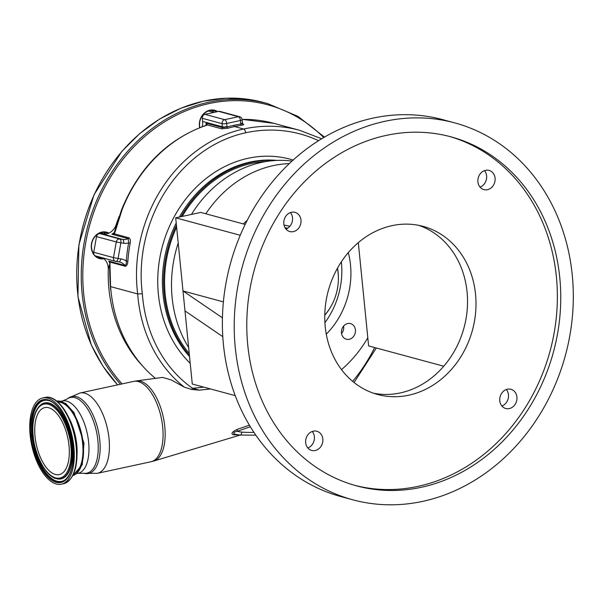 <?xml version="1.0" encoding="UTF-8"?>
<svg xmlns="http://www.w3.org/2000/svg" width="603" height="603" viewBox="0 0 603 603"><rect width="100%" height="100%" fill="white"/><g stroke="black" fill="none" stroke-linecap="round" stroke-linejoin="round"><path stroke-width="0.9" d="M73.506 474.162A36.994 17.374 -102.2 0 0 82.641 443.393A36.994 17.374 -102.2 0 0 57.926 402.095M73.89 446.996A44.109 20.713 77.8 0 1 61.34 484.201A44.109 20.713 77.8 0 1 30.15 435.178A44.109 20.713 77.8 0 1 42.7 397.972A44.109 20.713 77.8 0 1 73.89 446.996M35.034 436.497A34.265 16.085 77.8 0 1 44.78 407.598A34.265 16.085 77.8 0 1 69.006 445.677A34.265 16.085 77.8 0 1 59.26 474.584A34.265 16.085 77.8 0 1 35.034 436.497M72.835 475.571A38.11 17.894 -102.2 0 0 83.191 443.537A38.11 17.894 -102.2 0 0 56.735 401.093M237.944 434.838L233.263 434.786C230.715 433.685 232.042 431.869 237.258 429.351L249.401 425.19M337.409 268.312A48.775 41.848 -74.9 0 1 338.117 273.136A48.775 41.848 -74.9 0 1 338.351 280.365A48.775 41.848 -74.9 0 1 331.65 305.171A48.775 41.848 -74.9 0 1 324.768 315.105M337.499 268.154A50.087 42.979 -74.9 0 1 338.125 272.586A50.087 42.979 -74.9 0 1 338.366 280.003L338.351 280.365M331.65 305.171L331.484 305.48A50.087 42.979 -74.9 0 1 324.768 315.279M341.358 261.83A76.212 65.395 -74.9 0 1 341.426 262.516A76.212 65.395 -74.9 0 1 324.911 322.695M348.308 252.612A76.272 65.448 -74.9 0 1 326.276 334.16M243.341 223.932A76.272 65.448 -74.9 0 1 247.23 220.314M349.227 339.285A8.08 6.934 -74.9 0 1 346.341 339.218A8.08 6.934 -74.9 0 1 341.456 331.266A8.08 6.934 -74.9 0 1 347.66 323.555A8.08 6.934 -74.9 0 1 350.554 323.615A8.08 6.934 -74.9 0 1 355.431 331.575A8.08 6.934 -74.9 0 1 349.227 339.285M443.763 366.217L368.621 345.918L358.31 242.625M205.781 213.786A116.681 100.121 -74.9 0 1 273.347 165.606A116.681 100.121 -74.9 0 1 289.327 163.594M367.815 337.778A116.681 100.121 -74.9 0 1 341.509 369.624M188.641 347.532A116.681 100.121 -74.9 0 1 178.209 243.047M191.46 214.427A116.681 100.121 -74.9 0 1 261.498 162.403A116.681 100.121 -74.9 0 1 292.018 161.076M341.562 333.587A8.08 6.934 105.1 0 0 343.589 326.08M484.488 170.634A9.934 8.525 -74.9 0 1 480.041 187.096M506.339 389.53A9.934 8.525 -74.9 0 1 501.892 405.985M312.248 431.477A9.934 8.525 -74.9 0 1 307.801 447.931M290.397 212.58A9.934 8.525 -74.9 0 1 285.95 229.042M418.821 225.356A87.081 74.727 -74.9 0 1 466.941 312.331A87.081 74.727 -74.9 0 1 400.369 392.9A87.081 74.727 -74.9 0 1 373.468 393.209M352.845 499.812L340.989 496.608A195.229 167.521 -74.9 0 1 223.155 304.417A195.229 167.521 -74.9 0 1 372.948 118.128A195.229 167.521 -74.9 0 1 442.836 119.673L454.685 122.869A195.229 167.521 -74.9 0 1 572.526 315.067A195.229 167.521 -74.9 0 1 422.733 501.357A195.229 167.521 -74.9 0 1 352.845 499.812A195.229 167.521 -74.9 0 1 235.004 307.62A195.229 167.521 -74.9 0 1 384.797 121.331A195.229 167.521 -74.9 0 1 454.685 122.869M487.465 189.681A9.934 8.525 105.1 0 0 495.093 180.199A9.934 8.525 105.1 0 0 489.093 170.415A9.934 8.525 105.1 0 0 485.536 170.34A9.934 8.525 105.1 0 0 477.908 179.822A9.934 8.525 105.1 0 0 483.908 189.606A9.934 8.525 105.1 0 0 487.465 189.681M509.316 408.57A9.934 8.525 105.1 0 0 516.937 399.088A9.934 8.525 105.1 0 0 510.937 389.304A9.934 8.525 105.1 0 0 507.379 389.229A9.934 8.525 105.1 0 0 499.759 398.711A9.934 8.525 105.1 0 0 505.759 408.495A9.934 8.525 105.1 0 0 509.316 408.57M315.226 450.516A9.934 8.525 105.1 0 0 322.846 441.034A9.934 8.525 105.1 0 0 316.846 431.251A9.934 8.525 105.1 0 0 313.289 431.175A9.934 8.525 105.1 0 0 305.668 440.657A9.934 8.525 105.1 0 0 311.668 450.441A9.934 8.525 105.1 0 0 315.226 450.516M293.375 231.627A9.934 8.525 105.1 0 0 301.003 222.145A9.934 8.525 105.1 0 0 295.003 212.362A9.934 8.525 105.1 0 0 291.445 212.279A9.934 8.525 105.1 0 0 283.817 221.768A9.934 8.525 105.1 0 0 289.817 231.552A9.934 8.525 105.1 0 0 293.375 231.627M391.92 225.673A87.081 74.727 -74.9 0 1 423.095 226.359A87.081 74.727 -74.9 0 1 475.654 312.09A87.081 74.727 -74.9 0 1 408.842 395.184A87.081 74.727 -74.9 0 1 377.666 394.498A87.081 74.727 -74.9 0 1 325.1 308.766A87.081 74.727 -74.9 0 1 391.92 225.673M386.206 135.404A180.772 155.114 105.1 0 0 247.501 307.899A180.772 155.114 105.1 0 0 356.614 485.86A180.772 155.114 105.1 0 0 421.324 487.284A180.772 155.114 105.1 0 0 560.029 314.789A180.772 155.114 105.1 0 0 450.916 136.828A180.772 155.114 105.1 0 0 386.206 135.404M354.926 485.385A180.772 155.114 105.1 0 0 417.939 486.372A180.772 155.114 105.1 0 0 556.554 314.887A180.772 155.114 105.1 0 0 449.22 136.384M222.424 317.826L182.995 290.963L223.381 301.877M222.786 336.662L184.985 310.907L175.692 217.834L200.746 212.422L245.172 224.429M175.692 217.834L240.243 235.276M235.23 395.628L192.282 384.028L184.985 310.907M211.706 110.432A13.093 11.231 -74.9 0 1 214.065 112.369M199.91 127.572A13.093 11.231 -74.9 0 1 213.213 110.537A13.093 11.231 -74.9 0 1 214.344 110.771A13.093 11.231 -74.9 0 1 216.756 111.789M199.676 127.663A13.658 11.721 -74.9 0 1 213.59 110.055A13.658 11.721 -74.9 0 1 217.668 111.593M103.61 232.336A13.093 11.231 -74.9 0 1 105.766 234.062M98.598 256.765A13.093 11.231 -74.9 0 1 96.97 256.908M93.819 253.984A13.093 11.231 -74.9 0 1 93.194 239.301A13.093 11.231 -74.9 0 1 105.11 232.441A13.093 11.231 -74.9 0 1 106.249 232.675A13.093 11.231 -74.9 0 1 108.171 233.421M103.188 258.205A13.093 11.231 -74.9 0 1 100.55 258.182A13.093 11.231 -74.9 0 1 99.42 257.948A13.093 11.231 -74.9 0 1 95.636 255.958M103.935 258.777A13.658 11.721 -74.9 0 1 100.731 258.815A13.658 11.721 -74.9 0 1 91.49 243.702A13.658 11.721 -74.9 0 1 105.495 231.951A13.658 11.721 -74.9 0 1 108.917 233.105M189.236 353.516A112.701 96.699 -74.9 0 1 165.177 294.181A112.701 96.699 -74.9 0 1 176.626 227.165M182.219 216.424A112.701 96.699 -74.9 0 1 265.802 161.581M275.224 160.504A113.839 97.678 105.1 0 0 180.915 216.711M176.43 225.258A113.839 97.678 105.1 0 0 164.197 294.392A113.839 97.678 105.1 0 0 189.425 355.423M191.724 389.47A3.414 1.673 125 0 0 192.576 388.302L199.246 390.133L191.724 389.47L184.352 387.179A138.878 119.168 -74.9 0 1 137.688 293.94L142.331 293.759A135.464 116.236 105.1 0 0 192.576 388.302L203.897 387.164M250.343 426.751L237.288 431.296A3.414 1.515 70.9 0 1 237.258 429.351M255.808 435.147L239.934 435.057A3.414 1.734 -85.8 0 1 239.768 435.027A34.152 29.306 -74.9 0 1 235.577 434.364L235.509 434.348A3.414 3.045 -77 0 0 233.263 434.786M235.577 434.364C232.622 433.165 233.188 432.14 237.288 431.296A30.738 26.374 105.1 0 0 241.878 432.11A152.536 130.889 105.1 0 0 253.916 432.359M236.979 434.673A3.414 2.925 -91 0 0 236.384 434.936M210.507 388.95L199.246 390.133M184.352 387.179L171.116 379.875L162.554 377.403L136.489 380.908A41.012 19.251 77.8 0 1 164.777 426.607A41.012 19.251 77.8 0 1 153.803 461.016L151.006 461.74A41.094 19.296 77.8 0 0 162.697 427.075A41.094 19.296 77.8 0 0 133.64 381.405L136.489 380.908M242.805 124.03L243.115 124.112C244.253 124.497 243.695 124.889 241.434 125.281A155.958 133.821 105.1 0 0 234.582 126.562L243.612 129.004A155.958 133.821 -74.9 0 1 299.442 130.233L321.663 138.765M206.173 125.288L206.06 123.163L222.432 127.587L227.045 127.014A140.017 120.148 -74.9 0 1 233.904 125.303A157.097 134.793 -74.9 0 1 240.808 124.014A1.138 0.543 -99 0 0 241.434 125.281M242.112 123.268C242.956 123.532 242.519 123.781 240.808 124.014A17.072 14.653 -74.9 0 1 240.763 123.645L240.454 120.494L226.698 123.464L227.014 126.622A17.072 14.653 -74.9 0 1 227.045 127.014A1.138 0.52 -105.8 0 0 227.776 128.258L221.64 128.816L207.417 124.972A3.414 2.291 -113.8 0 0 206.641 125.1A3.414 2.291 -113.8 0 0 206.633 125.107L205.653 125.477C166.918 139.564 138.886 167.664 121.557 209.776L114.163 232.788A3.414 1.508 -151.6 0 0 114.291 233.836L111.834 234.22L114.163 232.788M206.007 125.349A13.658 11.721 105.1 0 0 206.06 123.163L207.417 124.972L206.113 125.469A3.414 1.523 -108.5 0 0 205.653 125.477M206.113 125.469A138.878 119.168 105.1 0 0 122.04 209.844L121.557 209.776M122.04 209.844L115.377 231.017L114.917 230.851M115.377 231.017L115.15 231.793A3.414 0.633 -161.2 0 1 114.781 231.318M115.15 231.793L114.291 233.836L128.884 237.778C130.18 238.562 130.61 240.393 130.158 243.265A138.878 119.168 105.1 0 0 127.859 261.227C127.61 264.287 126.758 265.968 125.303 266.262L109.671 262.041A1.138 0.445 163.7 0 0 109.565 262.313A1.138 0.445 163.7 0 0 109.565 262.32A1.138 0.445 163.7 0 0 109.678 262.441M109.565 262.207L108.683 261.069L125.055 265.493C126.042 265.034 126.464 263.556 126.306 261.069A140.017 120.148 -74.9 0 1 128.627 242.964L128.198 238.645A1.138 0.98 105.1 0 0 128.884 237.778M96.043 256.056A3.414 2.932 -74.9 0 1 95.749 255.996L115.497 261.333A3.414 3.414 0 0 0 115.897 261.416L115.897 261.416A3.414 1.741 -81.7 0 1 115.799 261.393A3.414 2.932 -74.9 0 1 115.497 261.333A3.414 2.932 -74.9 0 1 113.447 258.672A3.414 2.932 -74.9 0 1 113.485 257.609L118.082 258.491L120.864 242.821L116.266 241.939A3.414 2.932 -74.9 0 1 119.763 239.007A3.414 1.741 -81.7 0 1 120.864 242.821L123.615 243.22A17.072 14.653 -74.9 0 0 128.251 243.047A17.072 14.653 -74.9 0 0 128.627 242.964L130.158 243.265M116.01 261.423L118.55 261.792A3.414 1.741 -81.7 0 0 118.655 261.815L115.897 261.416A3.414 1.741 -81.7 0 0 118.082 258.491L120.841 258.891A17.072 14.653 -74.9 0 1 126.306 261.069L127.859 261.227M95.749 255.996A3.414 2.932 -74.9 0 1 93.729 252.273L96.51 236.602A3.414 2.932 -74.9 0 1 100.008 233.67L102.766 234.07A13.658 11.721 105.1 0 0 106.475 233.934A13.658 11.721 105.1 0 0 115.821 225.582A13.658 11.721 105.1 0 0 116.213 224.535A136.602 117.216 -74.9 0 1 119.093 216.545M116.213 224.535L115.701 227.776M115.422 228.846L115.98 225.514M109.527 262.215A13.658 11.721 105.1 0 0 108.683 261.069L109.671 262.041L109.942 263.805M109.233 261.679L109.95 264.046M109.942 263.775L109.799 264.137C109.558 270.234 109.761 277.659 110.417 286.395L110.666 289.704A138.645 118.964 -74.9 0 1 110.168 282.837M109.95 264.227L110.666 289.704M318.565 140.687A152.536 130.889 105.1 0 0 245.64 132.781A3.414 1.605 77.8 0 0 243.612 129.004A138.878 119.168 -74.9 0 0 137.688 293.94L110.598 286.621L110.605 287.043M155.408 378.36A138.878 119.168 -74.9 0 1 144.042 367.581A138.878 119.168 -74.9 0 1 110.598 286.621M109.791 264.604L108.276 269.307A13.658 11.721 105.1 0 0 108.269 268.207L110.13 263.247M102.668 257.865A13.658 11.721 105.1 0 1 108.269 268.207A1.138 0.482 -173.1 0 1 108.389 268.35M202.246 126.675A13.658 11.721 105.1 0 0 202.623 121.459L202.306 118.309A3.414 2.932 -74.9 0 1 204.922 114.344L218.678 111.374A3.414 2.932 -74.9 0 1 219.899 111.404L239.647 116.741A3.414 2.932 -74.9 0 0 238.426 116.711L218.678 111.374M144.042 367.581L141.509 364.823A136.602 117.216 -74.9 0 1 108.276 269.307M154.79 378.443A13.658 11.721 105.1 0 0 154.119 377.282M100.271 232.931A11.382 9.769 -74.9 0 1 101.568 233.18L105.11 234.137M208.367 111.027A11.382 9.769 -74.9 0 1 209.663 111.276L213.877 112.414M68.885 417.796A36.994 17.374 77.8 0 1 76.769 444.66A36.994 17.374 77.8 0 1 76.996 455.34M76.581 446.326A43.514 20.427 77.8 0 1 70.709 478.639M63.586 483.719C73.83 479.875 78.164 467.4 76.589 446.295C74.312 419.892 58.227 393.91 44.954 397.49A44.109 20.713 77.8 0 1 76.136 446.514A44.109 20.713 77.8 0 1 63.586 483.719L61.34 484.201M53.539 399.171A43.514 20.427 77.8 0 1 76.581 446.273M73.046 446.77C72.684 434.921 63.519 404.583 47.901 399.812C32.396 396.171 28.944 423.11 30.994 435.411C31.356 447.253 40.522 477.599 56.139 482.362C71.644 486.003 75.096 459.071 73.046 446.77M48.248 400.475C58.8 402.442 71.094 424.844 72.925 446.687C74.169 462.998 71.651 473.981 65.358 479.634A41.569 19.515 77.8 0 1 56.539 481.443A41.569 19.515 77.8 0 1 31.891 435.419A41.569 19.515 77.8 0 1 48.248 400.475A41.569 19.515 77.8 0 1 48.459 400.528M65.516 479.513A41.381 19.432 77.8 0 1 56.893 481.186A41.381 19.432 77.8 0 1 32.358 435.358A41.381 19.432 77.8 0 1 48.444 400.52M56.644 478.737A38.871 18.248 -102.2 0 0 56.848 478.79A38.871 18.248 -102.2 0 0 72.141 446.114A38.871 18.248 -102.2 0 0 40.846 404.764A38.871 18.248 -102.2 0 0 40.687 404.892M40.529 405.012C34.333 410.718 31.869 421.03 33.135 435.939C34.936 455.981 45.775 476.423 56.448 478.692A38.682 18.165 -102.2 0 0 71.674 446.167A38.682 18.165 -102.2 0 0 40.529 405.012L40.846 404.764M33.255 436.022C31.424 425.04 34.507 401.003 48.346 404.251C62.282 408.51 70.461 435.585 70.785 446.16C72.609 457.134 69.533 481.171 55.695 477.923C41.758 473.672 33.58 446.589 33.255 436.022M61.137 401.266L62.471 400.98A36.994 17.374 77.8 0 1 88.626 442.097A36.994 17.374 77.8 0 1 78.096 473.302L97.339 473.34L151.006 461.74M62.471 400.98L67.219 398.945A38.713 18.173 77.8 0 1 97.874 440.514A38.713 18.173 77.8 0 1 83.267 473.197M67.219 398.945L68.606 397.98A39.376 18.489 77.8 0 1 99.781 440.258A39.376 18.489 77.8 0 1 84.925 473.506M68.606 397.98L79.98 393.005A41.094 19.296 77.8 0 1 109.037 438.675A41.094 19.296 77.8 0 1 97.339 473.34M285.046 227.723A50.087 42.979 -74.9 0 1 287.706 228.175M284.051 225.145A52.363 44.931 -74.9 0 1 289.832 226.321M117.668 384.857A165.064 141.637 -74.9 0 1 94.189 194.769A165.064 141.637 -74.9 0 1 248.835 99.412A165.064 141.637 -74.9 0 1 263.119 102.367L248.798 99.405L226.117 98.221L203.286 101.191L180.885 108.223L159.486 119.138L139.625 133.662L121.798 151.428L94 194.799L78.88 244.886L77.945 296.668L91.302 344.946L102.977 366.232L117.615 384.872M120.502 384.247A165.064 141.637 -74.9 0 1 99.284 194.731A165.064 141.637 -74.9 0 1 253.35 100.633A165.064 141.637 -74.9 0 1 267.634 103.58L263.119 102.367M122.092 383.9A163.926 140.657 -74.9 0 1 100.603 195.591A163.926 140.657 -74.9 0 1 253.712 101.899A163.926 140.657 -74.9 0 1 323.713 137.544M176.212 223.004A113.839 97.678 105.1 0 0 163.021 294.076A113.839 97.678 105.1 0 0 189.538 356.569M276.973 160.413A113.839 97.678 105.1 0 0 179.37 217.042M190.216 363.315A117.253 100.611 -74.9 0 1 172.368 220.238A117.253 100.611 -74.9 0 1 293.141 160.059M352.642 381.367A152.536 130.889 105.1 0 0 374.667 347.554M245.64 132.781A135.464 116.236 105.1 0 0 142.331 293.759M235.509 434.348L239.934 435.057A3.414 1.734 -85.8 0 0 241.878 432.11M242.105 119.356L274.041 123.374A155.958 133.821 105.1 0 0 242.112 119.394M233.904 125.303A1.138 0.535 -102.2 0 0 234.582 126.562A138.878 119.168 105.1 0 0 227.776 128.258M227.014 126.622A3.414 0.709 -5.7 0 1 222.371 126.796A13.658 11.721 105.1 0 1 222.432 127.587A1.138 0.98 -74.9 0 1 221.64 128.816M123.615 243.22A3.414 1.741 -81.7 0 0 122.522 239.406A13.658 11.721 105.1 0 0 126.231 239.27A13.658 11.721 105.1 0 0 128.198 238.645L111.834 234.22A13.658 11.721 105.1 0 0 113.944 233.09M118.746 261.823A13.658 11.721 105.1 0 1 119.733 262.034A13.658 11.721 105.1 0 1 125.055 265.493A1.138 0.98 -74.9 0 1 125.303 266.262M100.008 233.67L119.763 239.007L122.522 239.406L102.766 234.07M93.729 252.273L113.485 257.609L116.266 241.939L96.51 236.602M119.733 262.034L118.655 261.815A3.414 1.741 -81.7 0 0 120.841 258.891M242.79 124.097L242.474 122.846A3.414 0.709 174.3 0 1 240.763 123.645M242.474 122.846L242.157 119.696A3.414 0.709 174.3 0 1 240.454 120.494A3.414 1.605 -102.2 0 0 238.426 116.711L224.67 119.68A3.414 1.605 77.8 0 1 226.698 123.464A3.414 0.709 -5.7 0 1 222.055 123.645A3.414 2.932 -74.9 0 1 224.67 119.68L204.922 114.344M202.623 121.459L222.371 126.796L222.055 123.645L202.306 118.309M56.448 478.692L56.848 478.79M44.954 397.49L42.7 397.972M72.812 475.609L82.242 464.823L83.968 443.235L74.011 412.603L65.629 403.392L56.705 401.063M76.762 473.589L78.096 473.302M240.137 435.072L153.803 461.016M324.467 137.107L298.033 116.402L267.634 103.58M79.98 393.005L133.64 381.405M354.051 382.521L376.332 347.999M274.041 123.374L299.442 130.233M242.157 119.696A3.414 3.414 0 0 0 239.647 116.741"/></g></svg>

